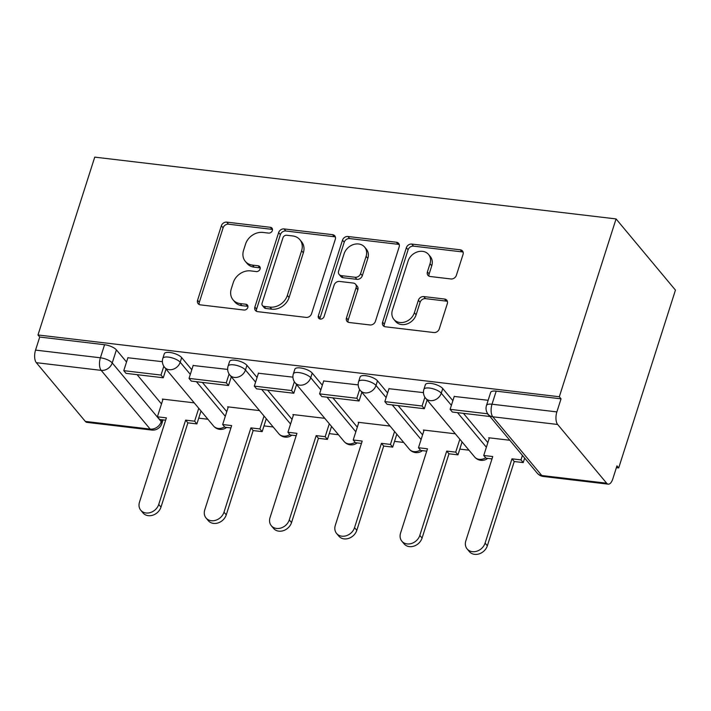 <?xml version="1.0" encoding="UTF-8"?>
<svg xmlns="http://www.w3.org/2000/svg" width="711" height="711" viewBox="0 0 711 711"><rect width="100%" height="100%" fill="white"/><g stroke="black" fill="none" stroke-linecap="round" stroke-linejoin="round"><path stroke-width="1.07" d="M272.366 230.542A3.244 2.666 -39.8 0 0 271.984 228.124A3.244 2.666 -39.8 0 0 270.411 227.307L226.773 222.134A4.639 3.804 -39.8 0 0 221.352 225.778L197.587 300.238A4.639 3.804 -39.8 0 0 198.138 303.695A4.639 3.804 -39.8 0 0 200.378 304.859L244.006 310.032A3.244 2.666 -39.8 0 0 247.81 307.481A3.244 2.666 -39.8 0 0 247.428 305.063A3.244 2.666 -39.8 0 0 245.855 304.246L240.211 303.57A14.833 12.167 -39.8 0 1 233.039 299.838A14.833 12.167 -39.8 0 1 231.297 288.782L233.27 282.578A14.833 12.167 -39.8 0 1 250.636 270.891L256.289 271.566A3.244 2.666 -39.8 0 0 260.084 269.007A3.244 2.666 -39.8 0 0 259.702 266.589A3.244 2.666 -39.8 0 0 258.137 265.772L252.485 265.105A14.833 12.167 -39.8 0 1 245.322 261.372A14.833 12.167 -39.8 0 1 243.571 250.308L245.553 244.104A14.833 12.167 -39.8 0 1 262.919 232.426L268.562 233.092A3.244 2.666 -39.8 0 0 272.366 230.542M272.5 229.449A3.244 2.666 -39.8 0 0 272.144 229.377L228.507 224.205A4.639 3.804 -39.8 0 0 223.085 227.858L199.32 302.317A4.639 3.804 -39.8 0 0 199.231 304.539M247.943 306.388A3.244 2.666 -39.8 0 0 247.588 306.317L241.944 305.65L240.211 303.57M260.226 267.914A3.244 2.666 -39.8 0 0 259.87 267.851L254.218 267.176L252.485 265.105M450.943 278.97A4.639 3.804 -39.8 0 0 456.373 275.317L463.039 254.431A4.639 3.804 -39.8 0 0 462.497 250.974A4.639 3.804 -39.8 0 0 460.248 249.81L411.793 244.06A4.639 3.804 -39.8 0 0 406.363 247.712L382.598 322.172A4.639 3.804 -39.8 0 0 383.149 325.629A4.639 3.804 -39.8 0 0 385.389 326.793L433.852 332.535A4.639 3.804 -39.8 0 0 439.274 328.882L447.326 303.65A4.639 3.804 -39.8 0 0 446.784 300.193A4.639 3.804 -39.8 0 0 444.544 299.029L423.8 296.576A4.639 3.804 -39.8 0 0 418.379 300.22L414.38 312.733A12.407 10.176 -39.8 0 1 405.057 321.941A12.407 10.176 -39.8 0 1 393.876 319.381A12.407 10.176 -39.8 0 1 392.41 310.129L408.052 261.115A12.407 10.176 -39.8 0 1 417.375 251.907A12.407 10.176 -39.8 0 1 428.564 254.467A12.407 10.176 -39.8 0 1 430.031 263.719L427.418 271.886A4.639 3.804 -39.8 0 0 427.969 275.344A4.639 3.804 -39.8 0 0 430.208 276.508L450.943 278.97M616.064 218.926L559.317 396.756L37.985 334.97L94.741 157.131L616.064 218.926L675.45 290.106L618.694 467.945L616.393 467.669M335.316 239.287A4.639 3.804 -39.8 0 0 334.765 235.83A4.639 3.804 -39.8 0 0 332.526 234.666L284.071 228.924A4.639 3.804 -39.8 0 0 278.641 232.568L254.876 307.028A4.639 3.804 -39.8 0 0 255.427 310.485A4.639 3.804 -39.8 0 0 257.666 311.649L306.13 317.399A4.639 3.804 -39.8 0 0 311.551 313.747L335.316 239.287M347.928 236.496L396.391 242.238A4.639 3.804 -39.8 0 1 398.631 243.402A4.639 3.804 -39.8 0 1 399.173 246.859L375.417 321.319A4.639 3.804 -39.8 0 1 369.987 324.963L349.252 322.51A4.639 3.804 -39.8 0 1 347.012 321.345A4.639 3.804 -39.8 0 1 346.461 317.888L356.095 287.688A4.639 3.804 -39.8 0 0 355.553 284.231A4.639 3.804 -39.8 0 0 353.314 283.067L339.556 281.432A4.639 3.804 -39.8 0 0 334.126 285.084L324.092 316.519A3.244 2.666 -39.8 0 1 321.656 318.928A3.244 2.666 -39.8 0 1 318.724 318.261A3.244 2.666 -39.8 0 1 318.341 315.844L342.506 240.14A4.639 3.804 -39.8 0 1 347.928 236.496L349.661 238.567L398.124 244.308L396.391 242.238M198.716 418.157L207.905 419.25M263.985 425.898L273.175 426.982M329.255 433.63L338.445 434.723M394.525 441.371L403.715 442.455M459.795 449.103L468.984 450.196M559.317 396.756L561.041 398.835L556.873 411.9A9.447 4.275 96.8 0 0 557.646 424.476L606.643 483.204A9.447 4.275 96.8 0 0 608.216 484.164A9.447 4.275 96.8 0 0 612.793 478.93L616.961 465.865L618.694 467.945M37.985 334.97L39.718 337.041L104.57 344.728A9.447 3.315 17.7 0 1 116.4 349.874L126.531 362.006M137.09 374.67L161.495 403.928M36.323 362.681L85.32 421.41L150.172 429.097L101.175 370.369L36.323 362.681A9.447 4.275 -83.2 0 1 35.55 350.105L100.402 357.793A9.447 3.315 17.7 0 1 112.231 362.939L161.228 421.667A9.447 3.315 17.7 0 1 161.859 423.543L163.023 419.89M39.718 337.041L35.55 350.105M161.832 419.748L161.228 421.667A9.447 7.75 -39.8 0 1 150.172 429.097A9.447 4.275 96.8 0 0 151.745 430.057L86.893 422.37A9.447 4.275 -83.2 0 1 85.32 421.41M227.653 369.418L193.152 365.498M259.497 410.594L227.618 406.816L228.124 407.412M292.923 377.15L258.422 373.231M324.767 418.326L292.896 414.549L293.394 415.153M358.202 384.891L323.692 380.972M390.037 426.067L358.166 422.29L358.664 422.885M423.472 392.623L388.961 388.704M455.307 433.799L423.436 430.022L423.934 430.626M488.146 400.293L454.231 396.445M509.796 440.26L488.706 437.763L489.204 438.358M442.749 388.553L441.273 393.192A9.447 3.315 17.7 0 0 431.639 388.428A9.447 3.315 17.7 0 0 423.907 389.326L425.382 384.687A9.447 3.315 -162.3 0 1 433.115 383.789A9.447 3.315 -162.3 0 1 442.749 388.553L452.88 400.693M463.439 413.358L487.853 442.615M377.479 380.82L376.003 385.451A9.447 3.315 17.7 0 0 366.369 380.687A9.447 3.315 17.7 0 0 358.637 381.585L360.113 376.954A9.447 3.315 -162.3 0 1 367.845 376.057A9.447 3.315 -162.3 0 1 377.479 380.82L387.611 392.952M398.169 405.617L422.583 434.874M312.209 373.079L310.734 377.719A9.447 3.315 17.7 0 0 301.1 372.955A9.447 3.315 17.7 0 0 293.367 373.853L294.843 369.213A9.447 3.315 -162.3 0 1 302.575 368.316A9.447 3.315 -162.3 0 1 312.209 373.079L322.341 385.22M332.899 397.884L357.313 427.142M246.939 365.347L245.464 369.978A9.447 3.315 17.7 0 0 235.83 365.214A9.447 3.315 17.7 0 0 228.098 366.112L229.573 361.481A9.447 3.315 -162.3 0 1 237.305 360.584A9.447 3.315 -162.3 0 1 246.939 365.347L257.071 377.479M267.629 390.143L292.043 419.401M181.669 357.606L180.194 362.246A9.447 3.315 17.7 0 0 170.56 357.482A9.447 3.315 17.7 0 0 162.828 358.38L164.303 353.74A9.447 3.315 -162.3 0 1 172.035 352.843A9.447 3.315 -162.3 0 1 181.669 357.606L191.801 369.747M202.359 382.411L226.773 411.669M162.384 361.677L127.882 357.757M194.227 402.853L162.348 399.075L162.855 399.68M561.041 398.835L496.189 391.148A9.447 3.315 -162.3 0 0 490.652 392.428L486.484 405.492A9.447 3.315 17.7 0 1 492.021 404.212L556.873 411.9M245.322 261.372L247.055 263.443A14.833 12.167 -39.8 0 0 254.218 267.176M233.039 299.838L234.772 301.917A14.833 12.167 -39.8 0 0 241.944 305.65M335.405 237.065A4.639 3.804 -39.8 0 0 334.259 236.745L285.795 230.995A4.639 3.804 -39.8 0 0 280.374 234.648L256.609 309.107A4.639 3.804 -39.8 0 0 256.52 311.329M286.737 235.252A3.244 2.666 -39.8 0 0 282.942 237.803L262.083 303.162A3.244 2.666 -39.8 0 0 262.466 305.579A3.244 2.666 -39.8 0 0 264.03 306.397L269.984 307.099A14.833 12.167 -39.8 0 0 287.351 295.421L301.606 250.752A14.833 12.167 -39.8 0 0 299.864 239.687A14.833 12.167 -39.8 0 0 292.692 235.954L286.737 235.252M262.466 305.579L264.199 307.659A3.244 2.666 -39.8 0 0 265.763 308.476L264.03 306.397M299.864 239.687L301.588 241.767A14.833 12.167 -39.8 0 1 303.339 252.823L289.084 297.5A14.833 12.167 -39.8 0 1 271.718 309.178L265.763 308.476M399.262 244.637A4.639 3.804 -39.8 0 0 398.124 244.308M355.553 284.231L357.286 286.311A4.639 3.804 -39.8 0 1 357.829 289.759L348.194 319.959A4.639 3.804 -39.8 0 0 348.106 322.19M349.661 238.567A4.639 3.804 -39.8 0 0 344.231 242.22L320.074 317.915A3.244 2.666 -39.8 0 0 319.941 319.008M366.103 256.351A12.407 10.176 -39.8 0 0 364.636 247.108A12.407 10.176 -39.8 0 0 353.447 244.54A12.407 10.176 -39.8 0 0 344.124 253.747L338.614 271.015A4.639 3.804 -39.8 0 0 339.165 274.473A4.639 3.804 -39.8 0 0 341.404 275.646L355.162 277.272A4.639 3.804 -39.8 0 0 360.584 273.628L366.103 256.351L367.827 258.431A12.407 10.176 -39.8 0 0 366.369 249.179L364.636 247.108M339.165 274.473L340.889 276.552A4.639 3.804 -39.8 0 0 343.137 277.717L341.404 275.646M367.827 258.431L362.317 275.699A4.639 3.804 -39.8 0 1 356.895 279.352L343.137 277.717M428.564 254.467L430.297 256.547A12.407 10.176 -39.8 0 1 431.755 265.79L429.151 273.966A4.639 3.804 -39.8 0 0 429.062 276.188M393.876 319.381L395.6 321.452A12.407 10.176 -39.8 0 0 406.79 324.02A12.407 10.176 -39.8 0 0 416.113 314.813L414.38 312.733M447.415 301.428A4.639 3.804 -39.8 0 0 446.277 301.109L425.534 298.647A4.639 3.804 -39.8 0 0 420.103 302.299L416.113 314.813M463.128 252.201A4.639 3.804 -39.8 0 0 461.981 251.881L413.526 246.139A4.639 3.804 -39.8 0 0 408.096 249.783L384.331 324.243A4.639 3.804 -39.8 0 0 384.251 326.473M165.645 420.201L159.646 419.49L157.398 416.797L166.392 417.864L139.489 502.144A10.861 8.914 -39.8 0 0 140.769 510.24A10.861 8.914 -39.8 0 0 150.572 512.489A10.861 8.914 -39.8 0 0 158.74 504.428L160.988 507.121A10.861 8.914 140.2 0 1 152.821 515.191A10.861 8.914 140.2 0 1 143.018 512.942L140.769 510.24M201.009 410.976L196.885 423.907L194.627 421.205L185.633 420.139L187.882 422.841L160.988 507.121M196.885 423.907L187.882 422.841M166.036 369.062L163.254 377.772L161.006 375.07L123.767 370.662L127.936 357.597M161.006 375.07L163.814 366.263M163.254 377.772L126.016 373.355L123.767 370.662M185.633 420.139L158.74 504.428M194.627 421.205L198.76 408.283M157.398 416.797L163.023 399.155M230.915 427.942L224.916 427.231L222.667 424.529L231.662 425.596L204.759 509.885A10.861 8.914 -39.8 0 0 206.039 517.981A10.861 8.914 -39.8 0 0 215.842 520.23A10.861 8.914 -39.8 0 0 224.009 512.16L226.258 514.862A10.861 8.914 140.2 0 1 218.09 522.923A10.861 8.914 140.2 0 1 208.296 520.674L206.039 517.981M266.278 418.717L262.155 431.639L259.897 428.946L250.903 427.88L253.152 430.573L226.258 514.862M262.155 431.639L253.152 430.573M231.306 376.794L228.524 385.513L226.276 382.811L189.037 378.394L193.205 365.33M226.276 382.811L229.084 374.004M228.524 385.513L191.286 381.096L189.037 378.394M250.903 427.88L224.009 512.16M259.897 428.946L264.03 416.015M222.667 424.529L228.293 406.896M296.185 435.674L290.186 434.963L287.937 432.27L296.931 433.337L270.029 517.617A10.861 8.914 -39.8 0 0 271.309 525.713A10.861 8.914 -39.8 0 0 281.112 527.962A10.861 8.914 -39.8 0 0 289.279 519.901L291.528 522.594A10.861 8.914 140.2 0 1 283.36 530.664A10.861 8.914 140.2 0 1 273.566 528.415L271.309 525.713M331.548 426.449L327.424 439.38L325.167 436.678L316.173 435.612L318.43 438.314L291.528 522.594M327.424 439.38L318.43 438.314M296.576 384.535L293.794 393.245L291.546 390.543L254.307 386.135L258.475 373.071M291.546 390.543L294.354 381.736M293.794 393.245L256.555 388.828L254.307 386.135M316.173 435.612L289.279 519.901M325.167 436.678L329.3 423.756M287.937 432.27L293.563 414.629M361.455 443.415L355.456 442.704L353.207 440.002L362.201 441.069L335.299 525.358A10.861 8.914 -39.8 0 0 336.579 533.454A10.861 8.914 -39.8 0 0 346.381 535.703A10.861 8.914 -39.8 0 0 354.549 527.633L356.798 530.335A10.861 8.914 140.2 0 1 348.63 538.396A10.861 8.914 140.2 0 1 338.836 536.147L336.579 533.454M396.818 434.19L392.694 447.112L390.446 444.419L381.443 443.353L383.7 446.046L356.798 530.335M392.694 447.112L383.7 446.046M361.846 392.268L359.064 400.986L356.815 398.284L319.577 393.867L323.745 380.803M356.815 398.284L359.624 389.477M359.064 400.986L321.825 396.569L319.577 393.867M381.443 443.353L354.549 527.633M390.446 444.419L394.569 431.488M353.207 440.002L358.833 422.37M426.724 451.147L420.725 450.436L418.477 447.743L427.471 448.81L400.569 533.09A10.861 8.914 -39.8 0 0 401.848 541.187A10.861 8.914 -39.8 0 0 411.651 543.435A10.861 8.914 -39.8 0 0 419.819 535.374L422.067 538.067A10.861 8.914 140.2 0 1 413.9 546.137A10.861 8.914 140.2 0 1 404.106 543.888L401.848 541.187M462.088 441.922L457.964 454.853L455.715 452.152L446.712 451.085L448.97 453.787L422.067 538.067M457.964 454.853L448.97 453.787M427.115 400.009L424.334 408.718L422.085 406.017L384.847 401.608L389.015 388.544M422.085 406.017L424.894 397.209M424.334 408.718L387.095 404.301L384.847 401.608M446.712 451.085L419.819 535.374M455.715 452.152L459.839 439.229M418.477 447.743L424.103 430.102M491.994 458.888L485.995 458.177L483.747 455.475L492.741 456.542L465.838 540.831A10.861 8.914 -39.8 0 0 467.118 548.928A10.861 8.914 -39.8 0 0 476.921 551.176A10.861 8.914 -39.8 0 0 485.089 543.106L487.337 545.808A10.861 8.914 140.2 0 1 479.17 553.869A10.861 8.914 140.2 0 1 469.376 551.62L467.118 548.928M524.665 458.088L523.234 462.585L520.985 459.893L511.982 458.826L514.24 461.519L487.337 545.808M523.234 462.585L514.24 461.519M489.692 416.175L487.355 413.758L450.116 409.34L454.285 396.276M489.603 416.459L452.365 412.042L450.116 409.34M511.982 458.826L485.089 543.106M520.985 459.893L522.416 455.396M483.747 455.475L489.372 437.843M272.144 229.377L270.411 227.307M247.588 306.317L245.855 304.246M259.87 267.851L258.137 265.772M557.646 424.476L492.794 416.788L541.791 475.517L606.643 483.204M116.4 349.874L112.231 362.939A9.447 7.75 -39.8 0 1 101.175 370.369A9.447 4.275 -83.2 0 1 100.402 357.793L104.57 344.728M423.907 389.326A9.447 9.447 0 0 0 425.649 398.249A9.447 7.75 140.2 0 0 430.217 400.622A9.447 7.75 140.2 0 0 441.273 393.192L451.396 405.332M457.511 412.647L486.368 447.246M358.637 381.585A9.447 9.447 0 0 0 360.379 390.517A9.447 7.75 140.2 0 0 364.947 392.89A9.447 7.75 140.2 0 0 376.003 385.451L386.126 397.591M392.241 404.915L421.099 439.514M293.367 373.853A9.447 9.447 0 0 0 295.109 382.776A9.447 7.75 140.2 0 0 299.678 385.149A9.447 7.75 140.2 0 0 310.734 377.719L320.857 389.859M326.971 397.173L355.829 431.773M228.098 366.112A9.447 9.447 0 0 0 229.84 375.044A9.447 7.75 140.2 0 0 234.408 377.417A9.447 7.75 140.2 0 0 245.464 369.978L255.587 382.118M261.701 389.441L290.559 424.04M162.828 358.38A9.447 9.447 0 0 0 164.57 367.303A9.447 7.75 140.2 0 0 169.138 369.684A9.447 7.75 140.2 0 0 180.194 362.246L190.317 374.386M196.432 381.7L225.289 416.299M224.569 426.813A9.447 7.75 140.2 0 1 218.126 428.413A9.447 7.75 -39.8 0 1 213.567 426.031A9.447 9.447 0 0 0 226.622 427.435M289.839 434.554A9.447 7.75 140.2 0 1 283.396 436.145A9.447 7.75 -39.8 0 1 278.836 433.772A9.447 9.447 0 0 0 291.892 435.168M355.109 442.286A9.447 7.75 140.2 0 1 348.666 443.886A9.447 7.75 -39.8 0 1 344.106 441.504A9.447 9.447 0 0 0 357.171 442.909M420.379 450.027A9.447 7.75 140.2 0 1 413.935 451.618A9.447 7.75 -39.8 0 1 409.376 449.245A9.447 9.447 0 0 0 422.441 450.641M485.649 457.76A9.447 7.75 140.2 0 1 479.214 459.359A9.447 7.75 -39.8 0 1 474.646 456.977A9.447 9.447 0 0 0 487.71 458.382M496.189 391.148L492.021 404.212A9.447 4.275 -83.2 0 0 492.794 416.788A9.447 7.75 140.2 0 1 488.235 414.415L537.223 473.144A9.447 9.447 0 0 0 543.364 476.477L608.216 484.164M543.364 476.477A9.447 4.275 96.8 0 1 541.791 475.517A9.447 7.75 140.2 0 1 537.223 473.144M199.32 302.317L197.587 300.238M223.085 227.858L221.352 225.778M228.507 224.205L226.773 222.134M256.609 309.107L254.876 307.028M280.374 234.648L278.641 232.568M285.795 230.995L284.071 228.924M334.259 236.745L332.526 234.666M271.718 309.178L269.984 307.099M289.084 297.5L287.351 295.421M303.339 252.823L301.606 250.752M348.194 319.959L346.461 317.888M357.829 289.759L356.095 287.688M320.074 317.915L318.341 315.844M344.231 242.22L342.506 240.14M356.895 279.352L355.162 277.272M362.317 275.699L360.584 273.628M429.151 273.966L427.418 271.886M431.755 265.79L430.031 263.719M420.103 302.299L418.379 300.22M425.534 298.647L423.8 296.576M446.277 301.109L444.544 299.029M384.331 324.243L382.598 322.172M408.096 249.783L406.363 247.712M413.526 246.139L411.793 244.06M461.981 251.881L460.248 249.81M213.567 426.031L164.57 367.303M278.836 433.772L229.84 375.044M344.106 441.504L295.109 382.776M409.376 449.245L360.379 390.517M474.646 456.977L425.649 398.249M486.484 405.492A9.447 9.447 0 0 0 488.235 414.415M151.745 430.057A9.447 9.447 0 0 0 161.859 423.543"/></g></svg>
